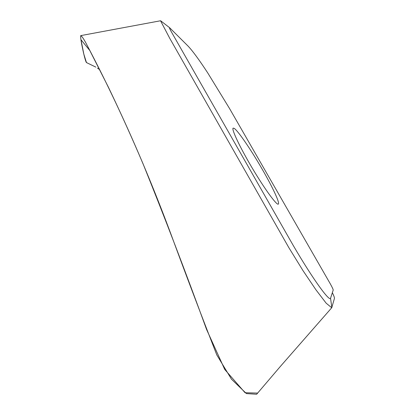 <?xml version="1.0" encoding="UTF-8"?>
<svg xmlns="http://www.w3.org/2000/svg" width="415" height="415" viewBox="0 0 415 415"><rect width="100%" height="100%" fill="white"/><g stroke="black" fill="none" stroke-linecap="round" stroke-linejoin="round"><path stroke-width="0.62" d="M86.813 62.598C86.284 63.272 85.142 59.859 83.399 52.363C82.139 46.402 80.396 38.818 80.697 35.628C81.584 35.908 83.166 38.081 85.449 42.143C116.957 101.675 145.556 165.938 171.239 234.937C185.847 274.621 201.036 314.622 216.801 354.939L231.503 379.222L246.427 393.591L256.657 394.25L257.637 393.088L245.073 392.735L224.723 369.438L206.587 329.494C185.744 272.276 164.568 217.061 143.061 163.842C131.918 137.645 120.35 112.071 108.357 87.119L89.801 50.5L80.956 39.695L83.84 54.158L86.455 62.572L95.844 67.111M161.876 21.736L160.543 20.771L169.652 38.144L288.809 247.594L303.132 270.839L315.955 289.836L326.174 303.199L331.725 307.754L334.127 299.521C334.236 298.359 335.372 298.857 332.374 292.72M207.739 72.921L229.485 108.434L330.148 283.575C332.171 287.17 333.188 289.333 333.198 290.069L330.548 298.281C329.157 302.125 308.936 273.21 289.727 239.331L171.4 31.914C169.891 29.232 169.279 27.821 169.569 27.675L188.088 46.122C192.643 50.921 199.195 59.853 207.739 72.921M234.314 128.448L233.168 128.095C231.212 128.816 239.829 147.185 252.289 168.158C264.734 189.141 276.732 205.498 278.304 204.123C280.172 203.251 272.442 186.854 262.031 168.91C251.22 150.137 238.371 131.213 234.314 128.448M97.463 68.122L99.683 69.673M80.697 35.628L160.543 20.771M256.657 394.25L280.353 366.45L331.725 307.754M160.61 20.75L169.569 27.675M331.855 307.629L330.548 298.281"/></g></svg>
